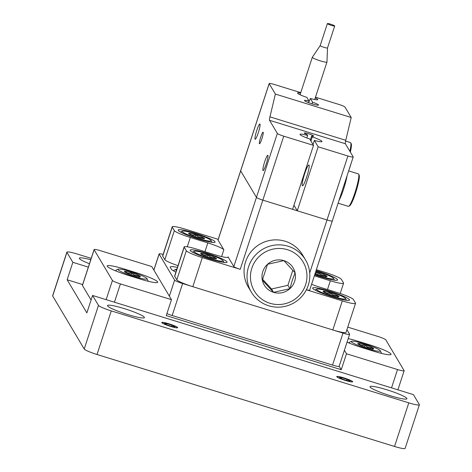 <?xml version="1.0" encoding="UTF-8"?>
<svg xmlns="http://www.w3.org/2000/svg" width="472" height="472" viewBox="0 0 472 472"><rect width="100%" height="100%" fill="white"/><g stroke="black" fill="none" stroke-linecap="round" stroke-linejoin="round"><path stroke-width="0.71" d="M169.377 296.162L174.628 280.102L159.135 254.072L153.884 270.132M163.147 254.408A7.7 0.914 18.1 0 0 159.105 253.93A7.7 0.914 18.1 0 0 159.135 254.072M177.437 267.429A20.455 2.431 18.1 0 0 170.18 266.987A20.455 2.431 18.1 0 0 170.256 267.358L171.383 269.247A20.455 2.431 18.1 0 0 175.908 272.108M174.628 280.102A7.7 0.914 18.1 0 0 182.623 283.536L342.991 333.108A7.7 0.914 18.1 0 0 349.604 334.318A7.7 0.914 18.1 0 0 349.575 334.176L346.914 329.704M349.604 334.318L339.156 366.296A7.7 0.914 -161.9 0 1 332.536 365.086L342.991 333.108M182.623 283.536L172.168 315.52L332.536 365.086M172.168 315.52A7.7 0.914 -161.9 0 1 166.905 313.626M124.738 269.152A20.455 2.431 18.1 0 0 107.168 265.937A20.455 2.431 18.1 0 0 128.478 275.436L140.149 279.04A20.455 2.431 18.1 0 0 157.719 282.256A20.455 2.431 18.1 0 0 136.402 272.757L124.738 269.152L124.478 269.937M171.466 299.673L151.754 266.55L100.707 250.774A7.7 0.914 18.1 0 0 94.093 249.564A7.7 0.914 18.1 0 0 94.123 249.7L112.424 280.457A7.7 0.914 18.1 0 0 120.425 283.896L171.466 299.673L166.256 315.62L341.262 369.712L346.477 353.764L344.395 350.265M339.179 366.213L341.262 369.712M346.477 353.764L397.518 369.541A7.7 0.914 18.1 0 0 404.138 370.75A7.7 0.914 18.1 0 0 404.109 370.614L385.801 339.858A7.7 0.914 18.1 0 0 377.806 336.418L347.758 327.131M94.123 249.7L82.435 285.466L91.078 299.991M82.435 285.466A7.7 0.914 -161.9 0 1 82.405 285.324L94.093 249.564M347.038 342.171A20.455 2.431 18.1 0 0 361.823 347.557L373.494 351.168A20.455 2.431 18.1 0 0 391.064 354.378A20.455 2.431 18.1 0 0 369.747 344.879L358.083 341.274A20.455 2.431 18.1 0 0 348.206 338.601M345.486 380.473A8.378 0.997 18.1 0 0 352.684 381.789A8.378 0.997 18.1 0 0 343.952 377.901A8.378 0.997 18.1 0 0 336.754 376.585A8.378 0.997 18.1 0 0 345.486 380.473M390.244 395.689A19.405 2.301 18.1 0 0 406.917 398.74A19.405 2.301 18.1 0 0 386.698 389.73A19.405 2.301 18.1 0 0 370.024 386.68A19.405 2.301 18.1 0 0 390.244 395.689M127.735 314.553A19.405 2.301 18.1 0 0 144.403 317.597A19.405 2.301 18.1 0 0 124.183 308.588A19.405 2.301 18.1 0 0 107.51 305.543A19.405 2.301 18.1 0 0 127.735 314.553M170.475 326.382A8.378 0.997 18.1 0 0 177.673 327.698A8.378 0.997 18.1 0 0 168.941 323.81A8.378 0.997 18.1 0 0 161.743 322.488A8.378 0.997 18.1 0 0 170.475 326.382M419.372 404.787L405.118 448.4A12.325 1.463 -161.9 0 1 394.533 446.465L97.02 354.507A12.325 1.463 -161.9 0 1 84.222 349.009L98.477 305.396A12.325 1.463 18.1 0 0 111.274 310.895L408.787 402.852A12.325 1.463 18.1 0 0 419.372 404.787A12.325 1.463 18.1 0 0 419.331 404.563L413.413 394.627L92.565 295.454L98.477 305.396M91.22 258.349L77.467 254.095A12.325 1.463 18.1 0 0 66.882 252.16A12.325 1.463 18.1 0 0 66.924 252.384L52.669 295.997L84.222 349.009M52.669 295.997A12.325 1.463 -161.9 0 1 52.628 295.773L66.882 252.16M92.565 295.454L86.86 312.901L67.142 279.766L82.653 284.563M67.142 279.766L72.841 262.326L88.352 267.117M66.924 252.384L72.841 262.326M90.766 259.742A19.405 2.301 18.1 0 0 79.337 258.208A19.405 2.301 18.1 0 0 89.462 263.724M314.682 274.846A19.405 2.301 18.1 0 0 320.901 276.905A19.405 2.301 18.1 0 0 337.568 279.949A19.405 2.301 18.1 0 0 317.349 270.94A19.405 2.301 18.1 0 0 316.087 270.556M198.393 239.038A19.405 2.301 18.1 0 0 215.067 242.089A19.405 2.301 18.1 0 0 194.842 233.074A19.405 2.301 18.1 0 0 178.174 230.029A19.405 2.301 18.1 0 0 198.393 239.038M332.872 297.018A19.405 2.301 18.1 0 0 349.546 300.068A19.405 2.301 18.1 0 0 329.32 291.059A19.405 2.301 18.1 0 0 312.653 288.008A19.405 2.301 18.1 0 0 332.872 297.018M210.364 259.157A19.405 2.301 18.1 0 0 227.038 262.202A19.405 2.301 18.1 0 0 206.819 253.193A19.405 2.301 18.1 0 0 190.145 250.142A19.405 2.301 18.1 0 0 210.364 259.157M228.053 256.88A15.405 1.829 -161.9 0 1 228.112 257.157A15.405 1.829 -161.9 0 1 214.878 254.738L197.379 249.328A15.405 1.829 18.1 0 0 184.145 246.909A15.405 1.829 18.1 0 0 184.204 247.186L174.699 276.262L176.811 279.813L186.316 250.738A15.405 1.829 18.1 0 0 202.305 257.612L240.224 269.329A6.16 0.732 -161.9 0 1 233.829 266.58L228.053 256.88L227.899 257.346M306.387 289.778L342.312 300.882A15.405 1.829 18.1 0 0 355.546 303.301L346.041 332.377A15.405 1.829 -161.9 0 1 332.813 329.957L192.806 286.687A15.405 1.829 -161.9 0 1 176.811 279.813M186.316 250.738L184.204 247.186M174.699 276.262A15.405 1.829 -161.9 0 1 174.64 275.984L184.145 246.909M306.818 137.942L307.62 135.488A11.564 1.375 -161.9 0 0 299.997 134.349A11.564 1.375 -161.9 0 0 309.691 138.957L313.502 145.364L292.593 209.326L262.845 200.134A6.16 0.732 -161.9 0 1 256.443 197.385A6.16 0.732 18.1 0 0 262.845 200.134L327.013 219.97A6.16 0.732 18.1 0 0 332.306 220.937A6.16 0.732 18.1 0 0 332.282 220.825M355.546 303.301A15.405 1.829 18.1 0 0 355.487 303.024L353.375 299.478A15.405 1.829 18.1 0 0 337.386 292.605L319.88 287.194A15.405 1.829 -161.9 0 1 311.591 284.309M309.709 272.904L327.013 219.97A6.16 0.732 -161.9 0 0 332.306 220.937L309.685 290.132A6.16 0.732 -161.9 0 1 306.411 289.737M327.474 289.537L330.341 280.769L314.364 275.831M330.341 280.769A15.405 1.829 18.1 0 0 343.575 283.188A15.405 1.829 18.1 0 0 343.516 282.911L341.403 279.359A15.405 1.829 18.1 0 0 325.409 272.486L316.37 269.689M240.643 170.764A6.16 0.732 18.1 0 0 240.667 170.876A6.16 0.732 -161.9 0 1 240.643 170.764L269.158 83.544A6.16 0.732 18.1 0 0 269.176 83.656L218.052 240.077A6.16 0.732 -161.9 0 1 218.029 239.965L240.643 170.764M204.966 251.676L207.833 242.903A15.405 1.829 -161.9 0 1 223.828 249.776L218.052 240.077M207.833 242.903L190.334 237.493L187.29 246.803M178.015 265.665A15.405 1.829 -161.9 0 1 164.84 259.694L174.339 230.619A15.405 1.829 18.1 0 0 190.334 237.493M218.229 239.357L185.402 229.209A15.405 1.829 18.1 0 0 172.174 226.79A15.405 1.829 18.1 0 0 172.227 227.067L162.722 256.143L164.84 259.694M174.339 230.619L172.227 227.067M162.722 256.143A15.405 1.829 -161.9 0 1 162.669 255.865L172.174 226.79M233.829 266.58L256.443 197.385L240.667 170.876L256.443 197.385L277.353 133.417A6.16 0.732 18.1 0 0 283.749 136.166L240.224 269.329M261.848 138.892A6.065 0.808 -72.8 0 0 263.081 132.166A6.065 0.808 -72.8 0 0 260.739 137.033A6.065 0.808 -72.8 0 0 259.5 143.754A6.065 0.808 -72.8 0 0 261.848 138.892M307.62 135.488L307.018 134.473A4.926 0.584 -161.9 0 1 304.275 133.004A4.926 0.584 -161.9 0 1 308.511 133.777A4.926 0.584 -161.9 0 1 313.644 136.066A4.926 0.584 -161.9 0 1 311.685 135.912L310.334 140.042M266.167 164.167A8.006 1.068 -72.8 0 0 267.795 155.294A8.006 1.068 -72.8 0 0 264.703 161.707A8.006 1.068 -72.8 0 0 263.069 170.587A8.006 1.068 -72.8 0 0 266.167 164.167M258.249 132.85A8.006 1.068 -72.8 0 0 259.877 123.971A8.006 1.068 -72.8 0 0 256.786 130.39A8.006 1.068 -72.8 0 0 255.151 139.269A8.006 1.068 -72.8 0 0 258.249 132.85M269.541 120.301A6.16 0.826 107.2 0 1 269.937 116.861L345.775 140.302A6.16 0.826 -72.8 0 0 345.38 143.742L269.541 120.301L277.353 133.417M345.775 140.302L351.215 117.504L275.377 94.064L269.937 116.861M308.588 102.666L310.369 98.471A10.626 1.263 18.1 0 0 317.709 99.698A10.626 1.263 18.1 0 0 315.249 97.887M310.369 98.471L312.588 102.2L312.045 103.858M312.588 102.2A7.393 0.879 -161.9 0 1 318.517 105.055A7.393 0.879 -161.9 0 1 311.219 103.592A7.393 0.879 -161.9 0 1 304.464 100.459A7.393 0.879 -161.9 0 1 309.089 101.114L308.582 102.66M309.089 101.114L306.865 97.385A10.626 1.263 18.1 0 1 297.555 93.108A10.626 1.263 18.1 0 1 300.611 93.102M269.158 83.544A6.16 0.732 18.1 0 1 274.45 84.512L300.758 92.642M275.377 94.064L269.176 83.656M315.479 97.191L338.619 104.341A6.16 0.732 18.1 0 1 345.014 107.091L351.215 117.504M311.685 135.912L312.287 136.927L310.936 141.057M312.287 136.927A11.564 1.375 -161.9 0 1 321.981 141.535A11.564 1.375 -161.9 0 1 314.358 140.402L313.007 144.532M306.682 177.059A10.915 1.457 107.2 0 1 302.316 185.685A10.915 1.457 107.2 0 1 304.688 173.702A10.915 1.457 107.2 0 1 309.054 165.082A10.915 1.457 107.2 0 1 306.682 177.059M293.944 205.196L297.26 210.772L318.169 146.81L314.358 140.402M318.169 146.81L347.917 156.002L327.013 219.97L297.26 210.772M347.917 156.002A6.16 0.732 18.1 0 0 353.209 156.97A6.16 0.732 18.1 0 0 353.192 156.857L345.38 143.742M313.502 145.364L283.749 136.166M326.96 62.05A7.7 0.914 -161.9 0 1 326.954 62.08A7.7 0.914 -161.9 0 1 316.234 59.442A7.7 0.914 -161.9 0 1 312.311 57.295A7.7 0.914 -161.9 0 1 312.328 57.265L320.193 45.583A3.853 0.454 -161.9 0 1 320.199 45.578A3.853 0.454 -161.9 0 0 322.152 46.669A3.853 0.454 -161.9 0 0 327.509 47.985A3.853 0.454 -161.9 0 0 327.515 47.967L326.96 62.05M332.736 24.916A3.853 0.454 -161.9 0 1 334.695 25.995A3.853 0.454 -161.9 0 1 329.338 24.674A3.853 0.454 -161.9 0 1 327.379 23.6A3.853 0.454 -161.9 0 1 332.736 24.916M349.864 151.276A16.98 2.272 -72.8 0 0 350.737 142.827A16.98 2.272 -72.8 0 0 350.495 142.585L345.598 141.075M350.348 152.084A16.201 2.165 -72.8 0 0 351.233 143.783L350.737 142.827M338.111 203.178L348.383 206.352A16.98 2.272 -72.8 0 0 348.719 206.293L349.669 205.78A16.201 2.165 -72.8 0 0 350.543 204.842A16.201 2.165 -72.8 0 0 356.826 188.918A16.201 2.165 -72.8 0 0 359.151 175.1L358.661 174.144A16.98 2.272 -72.8 0 0 358.413 173.908L348.661 170.893M348.719 206.293A16.98 2.272 -72.8 0 0 349.64 205.314A16.98 2.272 -72.8 0 0 357.363 184.375A16.98 2.272 -72.8 0 0 358.661 174.144M146.91 278.568A15.281 1.811 18.1 0 0 132.897 272.338A15.281 1.811 18.1 0 0 118.088 269.176A15.281 1.811 18.1 0 0 117.97 269.624A15.281 1.811 18.1 0 0 133.729 276.409A15.281 1.811 18.1 0 0 146.934 278.604A15.281 1.811 18.1 0 0 146.91 278.568M116.141 271.075A16.98 2.018 -161.9 0 1 115.841 270.727A16.98 2.018 -161.9 0 1 115.782 270.421A16.98 2.018 -161.9 0 1 115.97 270.232L118.088 269.176M131.057 274.686L131.676 272.804A8.402 0.997 18.1 0 0 125.168 271.323A8.402 0.997 18.1 0 0 124.478 271.618A8.402 0.997 18.1 0 0 125.935 272.609A8.402 0.997 18.1 0 0 133.21 275.388A8.402 0.997 18.1 0 0 139.718 276.869A8.402 0.997 18.1 0 0 140.337 276.798A8.402 0.997 18.1 0 0 140.396 276.557A8.402 0.997 18.1 0 0 138.951 275.577C136.089 276.043 133.665 275.123 131.676 272.804C129.068 273.695 126.903 273.205 125.168 271.323L125.109 272.155M138.986 277.288L138.951 275.577A8.402 0.997 18.1 0 0 131.676 272.804M138.567 276.739L138.951 275.577M147.996 280.669A16.98 2.018 -161.9 0 1 148.019 280.704A16.98 2.018 -161.9 0 1 148.06 280.976A16.98 2.018 -161.9 0 1 147.807 281.194M380.255 350.69A15.281 1.811 18.1 0 0 366.237 344.46A15.281 1.811 18.1 0 0 351.433 341.297A15.281 1.811 18.1 0 0 351.315 341.746A15.281 1.811 18.1 0 0 367.074 348.531A15.281 1.811 18.1 0 0 380.273 350.726A15.281 1.811 18.1 0 0 380.255 350.69M349.486 343.203A16.98 2.018 -161.9 0 1 349.186 342.855A16.98 2.018 -161.9 0 1 349.121 342.548A16.98 2.018 -161.9 0 1 349.315 342.353L351.433 341.297M372.331 349.41L372.29 347.705C369.434 348.171 367.009 347.244 365.015 344.926A8.402 0.997 18.1 0 0 358.513 343.445A8.402 0.997 18.1 0 0 357.817 343.74A8.402 0.997 18.1 0 0 359.281 344.737A8.402 0.997 18.1 0 0 366.555 347.51A8.402 0.997 18.1 0 0 373.063 348.997A8.402 0.997 18.1 0 0 373.676 348.926A8.402 0.997 18.1 0 0 373.741 348.678A8.402 0.997 18.1 0 0 372.29 347.705A8.402 0.997 18.1 0 0 365.015 344.926C362.413 345.823 360.248 345.327 358.513 343.445L358.454 344.277M381.341 352.791A16.98 2.018 -161.9 0 1 381.358 352.832A16.98 2.018 -161.9 0 1 381.4 353.097A16.98 2.018 -161.9 0 1 381.152 353.316M371.912 348.867L372.29 347.705M364.402 346.808L365.015 344.926M176.847 269.241A15.281 1.811 18.1 0 0 175.832 269.37A15.281 1.811 18.1 0 0 175.714 269.819A15.281 1.811 18.1 0 0 176.44 270.486M173.578 270.91A16.98 2.018 -161.9 0 1 173.525 270.615A16.98 2.018 -161.9 0 1 173.714 270.426L175.832 269.37M315.113 273.536A8.402 0.997 18.1 0 0 319.892 275.211A8.402 0.997 18.1 0 0 326.4 276.698A8.402 0.997 18.1 0 0 327.019 276.627A8.402 0.997 18.1 0 0 327.078 276.38A8.402 0.997 18.1 0 0 325.633 275.406C322.771 275.872 320.346 274.946 318.358 272.633L315.272 273.04M325.668 277.117L325.633 275.406A8.402 0.997 18.1 0 0 318.358 272.633A8.402 0.997 18.1 0 0 315.662 271.86M314.842 274.368A15.281 1.811 18.1 0 0 333.615 278.433A15.281 1.811 18.1 0 0 333.592 278.397A15.281 1.811 18.1 0 0 315.927 271.034M325.249 276.568L325.633 275.406M317.744 274.509L318.358 272.633M200.635 253.712A8.402 0.997 18.1 0 0 202.087 254.691A8.402 0.997 18.1 0 0 209.362 257.464A8.402 0.997 18.1 0 0 215.869 258.951A8.402 0.997 18.1 0 0 216.483 258.88A8.402 0.997 18.1 0 0 215.096 257.659C212.241 258.125 209.816 257.199 207.822 254.88C205.22 255.777 203.054 255.281 201.32 253.399A8.402 0.997 18.1 0 0 200.624 253.694A8.402 0.997 18.1 0 0 200.635 253.712M194.122 251.7A15.281 1.811 18.1 0 0 209.881 258.485A15.281 1.811 18.1 0 0 223.079 260.68A15.281 1.811 18.1 0 0 223.061 260.644A15.281 1.811 18.1 0 0 209.043 254.414A15.281 1.811 18.1 0 0 194.24 251.251A15.281 1.811 18.1 0 0 194.122 251.7M215.037 258.868L215.096 257.659A8.402 0.997 18.1 0 0 207.822 254.88A8.402 0.997 18.1 0 0 201.32 253.399L201.255 254.231M214.719 258.821L215.096 257.659M207.208 256.762L207.822 254.88M188.664 233.599A8.402 0.997 18.1 0 0 190.116 234.572A8.402 0.997 18.1 0 0 197.385 237.351A8.402 0.997 18.1 0 0 203.892 238.832A8.402 0.997 18.1 0 0 204.512 238.761A8.402 0.997 18.1 0 0 203.125 237.54C200.27 238.006 197.845 237.086 195.85 234.767C193.249 235.658 191.077 235.162 189.343 233.28A8.402 0.997 18.1 0 0 188.653 233.581A8.402 0.997 18.1 0 0 188.664 233.599M182.151 231.587A15.281 1.811 18.1 0 0 197.904 238.372A15.281 1.811 18.1 0 0 211.108 240.567A15.281 1.811 18.1 0 0 211.09 240.531A15.281 1.811 18.1 0 0 197.072 234.295A15.281 1.811 18.1 0 0 182.263 231.138A15.281 1.811 18.1 0 0 182.151 231.587M203.066 238.749L203.125 237.54A8.402 0.997 18.1 0 0 195.85 234.767A8.402 0.997 18.1 0 0 189.343 233.28L189.284 234.112M202.748 238.702L203.125 237.54M195.237 236.643L195.85 234.767M170.215 325.945A5.558 0.661 18.1 0 0 172.781 326.648A5.558 0.661 18.1 0 0 174.835 326.913A5.558 0.661 18.1 0 0 174.97 326.718L171.902 325.167A5.558 0.661 18.1 0 0 166.64 323.544L164.445 323.467A5.558 0.661 18.1 0 0 164.498 323.532A5.558 0.661 18.1 0 0 167.519 325.019A5.558 0.661 18.1 0 0 170.215 325.945M177.366 327.462A8.083 0.962 -161.9 0 1 170.451 326.335A8.083 0.962 -161.9 0 1 162.055 322.73A8.083 0.962 -161.9 0 1 162.191 322.464A8.083 0.962 -161.9 0 1 170.008 324.181A8.083 0.962 -161.9 0 1 177.33 327.415A8.083 0.962 -161.9 0 1 177.366 327.462M174.97 326.718A5.558 0.661 18.1 0 0 171.902 325.167L166.64 323.544A5.558 0.661 18.1 0 0 164.445 323.467M171.519 326.329L171.902 325.167M166.315 324.535L166.64 323.544M345.227 380.043A5.558 0.661 18.1 0 0 347.787 380.739A5.558 0.661 18.1 0 0 349.846 381.004A5.558 0.661 18.1 0 0 349.982 380.815L346.908 379.264A5.558 0.661 18.1 0 0 341.645 377.635L339.457 377.559A5.558 0.661 18.1 0 0 339.51 377.629A5.558 0.661 18.1 0 0 342.524 379.116A5.558 0.661 18.1 0 0 345.227 380.043M352.372 381.553A8.083 0.962 -161.9 0 1 345.457 380.432A8.083 0.962 -161.9 0 1 337.067 376.821A8.083 0.962 -161.9 0 1 337.197 376.556A8.083 0.962 -161.9 0 1 345.014 378.273A8.083 0.962 -161.9 0 1 352.342 381.506A8.083 0.962 -161.9 0 1 352.372 381.553M349.982 380.815A5.558 0.661 18.1 0 0 346.908 379.264L341.645 377.635A5.558 0.661 18.1 0 0 339.457 377.559M346.531 380.42L346.908 379.264M341.321 378.627L341.645 377.635M349.162 169.354A9.216 1.233 -72.8 0 0 351.026 163.648M319.892 258.904A9.216 1.233 -72.8 0 0 321.757 253.198M337.639 297.23L337.604 295.525A8.402 0.997 18.1 0 0 330.329 292.746A8.402 0.997 18.1 0 0 323.822 291.265A8.402 0.997 18.1 0 0 323.131 291.56A8.402 0.997 18.1 0 0 324.594 292.557A8.402 0.997 18.1 0 0 331.869 295.33A8.402 0.997 18.1 0 0 338.371 296.811A8.402 0.997 18.1 0 0 338.99 296.746A8.402 0.997 18.1 0 0 339.055 296.499A8.402 0.997 18.1 0 0 337.604 295.525C334.748 295.991 332.323 295.065 330.329 292.746C327.727 293.643 325.556 293.147 323.822 291.265L323.762 292.097M345.569 298.51A15.281 1.811 18.1 0 0 331.55 292.28A15.281 1.811 18.1 0 0 316.741 289.118A15.281 1.811 18.1 0 0 316.629 289.566A15.281 1.811 18.1 0 0 332.382 296.351A15.281 1.811 18.1 0 0 345.587 298.546A15.281 1.811 18.1 0 0 345.569 298.51M337.226 296.681L337.604 295.525M329.716 294.628L330.329 292.746M305.585 284.793A28.379 27.925 149.2 0 0 287.466 249.706A28.379 27.925 149.2 0 0 251.841 268.185A28.379 27.925 149.2 0 0 269.954 303.272A28.379 27.925 149.2 0 0 305.585 284.793M248.567 266.774A31.535 31.028 -30.8 0 1 275.058 245.074A31.535 31.028 -30.8 0 1 305.52 259.877A31.535 31.028 -30.8 0 1 308.281 285.23A31.535 31.028 -30.8 0 1 281.79 306.936A31.535 31.028 -30.8 0 1 251.322 292.133A31.535 31.028 -30.8 0 1 248.567 266.774M305.52 259.877L302.546 254.88A31.535 31.028 149.2 0 0 272.084 240.083A31.535 31.028 149.2 0 0 245.593 261.783A31.535 31.028 149.2 0 0 248.355 287.141L251.322 292.133M294.622 281.406A16.803 16.538 149.2 0 0 295.083 272.816L283.896 260.627A16.803 16.538 149.2 0 0 267.524 264.296L262.338 280.161L273.524 292.351L289.897 288.681A16.803 16.538 149.2 0 0 294.622 281.406M292.286 280.403L295.083 272.816A16.803 16.538 149.2 0 0 283.896 260.627L267.524 264.296A16.803 16.538 149.2 0 0 273.524 292.351A16.803 16.538 149.2 0 0 289.897 288.681L292.286 280.403M262.579 279.241L271.53 288.994L287.902 285.324L292.817 270.279M271.53 288.994L273.524 292.351M287.902 285.324L289.897 288.681M136.178 273.453L136.402 272.757M391.53 387.866L397.518 369.541M120.425 283.896L114.436 302.216M106.153 299.655L112.424 280.457M357.823 342.064L358.083 341.274M369.523 345.581L369.747 344.879M394.533 446.465L408.787 402.852M111.274 310.895L97.02 354.507M202.305 257.612L192.806 286.687M332.813 329.957L342.312 300.882M223.828 249.776L221.604 256.585M338.925 200.683A16.98 2.272 -72.8 0 0 345.97 180.853A16.98 2.272 -72.8 0 0 347.05 175.832M153.837 270.049L159.105 253.93M404.138 370.75L397.902 389.831M340.2 293.507L343.575 283.188M332.306 220.937L353.209 156.97M326.954 62.08L314.712 99.539M334.695 25.995L327.509 47.985M327.379 23.6L320.187 45.589M312.311 57.295L300.068 94.754M115.782 270.421L115.634 270.869M146.934 278.604L148.019 280.704M349.121 342.548L348.979 342.991M380.273 350.726L381.358 352.832M333.615 278.433L334.536 280.215M223.079 260.68L223.999 262.467M194.24 251.251L192.44 252.148M211.108 240.567L212.028 242.348M182.263 231.138L180.469 232.035M162.191 322.464L161.754 322.594M177.33 327.415L177.608 327.774M337.197 376.556L336.76 376.685M352.342 381.506L352.619 381.866M316.741 289.118L314.948 290.014M345.587 298.546L346.507 300.328"/></g></svg>

